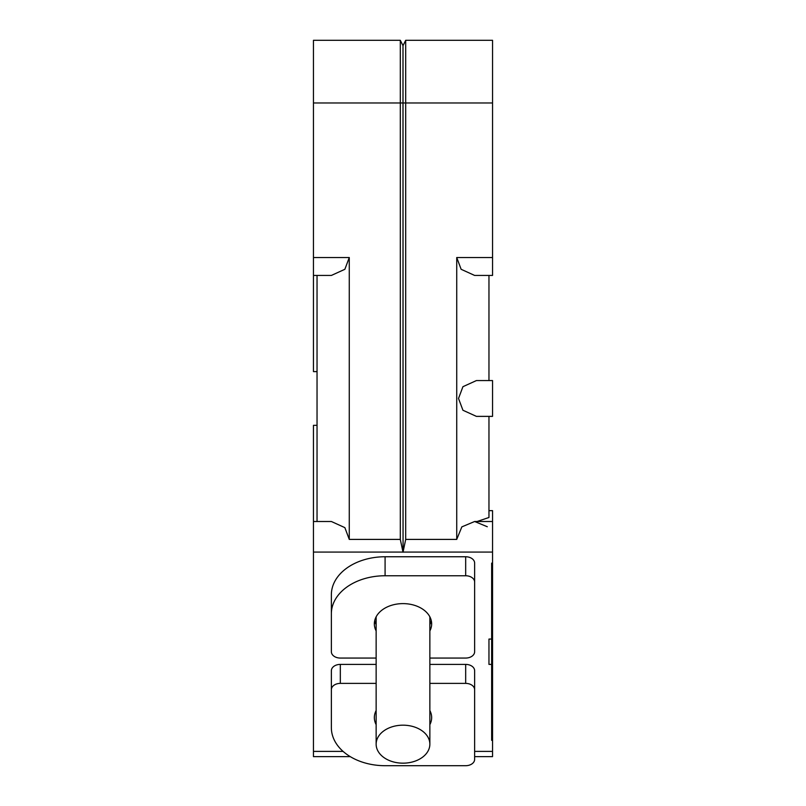 <?xml version="1.0" encoding="UTF-8"?>
<svg xmlns="http://www.w3.org/2000/svg" width="806" height="806" viewBox="0 0 806 806"><rect width="100%" height="100%" fill="white"/><g stroke="black" fill="none" stroke-linecap="round" stroke-linejoin="round"><path stroke-width="1.21" d="M488.96 380.563L488.96 275.44M476.719 521.623L488.96 517.482L488.96 416.38M487.298 526.741L474.633 521.502L461.848 526.872L456.73 539.405L456.73 257.527L461.133 269.295L474.633 275.44L492.547 275.44L492.547 257.527L456.73 257.527M476.427 380.563L462.936 386.689L458.513 398.466L462.936 410.254L476.427 416.38L492.547 416.38L492.547 380.563L476.427 380.563M474.633 756.633L492.547 756.633L492.547 510.651L488.96 510.651M456.73 539.405L405.69 539.405L405.69 102.977L492.547 102.977L492.547 257.527M405.69 539.405L403.06 552.07L492.547 552.07M492.547 102.977L492.547 40.3L405.69 40.3L405.69 102.977L403 102.977L403.06 552.07M405.69 40.3L403 45.67L400.31 40.3L400.31 539.405L403 552.201M350.267 756.633L313.453 756.633L313.453 552.07L402.94 552.07M492.547 563.132L491.65 563.132L491.65 639.067L488.96 639.067L488.96 664.396L491.65 664.396L491.65 740.331L492.547 740.331M474.633 740.371L474.633 670.723A8.957 6.327 180 0 0 465.677 664.396L429.86 664.396M376.14 664.396L340.323 664.396A8.957 6.327 180 0 0 331.367 670.723L331.367 727.707A53.73 37.993 0 0 0 385.087 765.7L465.677 765.7A8.957 6.327 0 0 0 474.633 759.373L474.633 670.723M474.633 632.74L474.633 563.092A8.957 6.327 180 0 0 465.677 556.755L385.087 556.755A53.73 37.993 180 0 0 331.367 594.747L331.367 651.732A8.957 6.327 0 0 0 340.323 658.059L376.14 658.059M491.65 573.217L491.65 563.132M403 45.67L403 102.977L313.453 102.977L313.453 275.44L331.367 275.44L344.867 269.295L349.27 257.527L313.453 257.527M317.04 425.326L313.453 425.326L313.453 552.07M400.31 539.405L349.27 539.405L344.867 527.638L331.367 521.502L313.453 521.502M491.65 664.396L491.65 639.067M488.96 639.067L488.96 664.396M465.677 664.396L465.677 683.387L429.86 683.387M376.14 683.387L340.323 683.387L340.323 664.396M429.86 658.059L465.677 658.059A8.957 6.327 0 0 0 474.633 651.732L474.633 563.092M331.367 613.739A53.73 37.993 0 0 1 385.087 575.756L385.087 556.755M465.677 556.755L465.677 575.756L385.087 575.756M349.27 539.405L349.27 257.527M317.04 521.502L317.04 275.44M465.677 683.387A8.957 6.327 0 0 1 474.633 689.724M331.367 689.724A8.957 6.327 0 0 1 340.323 683.387M376.14 710.529A28.653 20.261 180 0 0 374.347 717.582A28.653 20.261 180 0 0 376.14 724.634M429.86 724.634A28.653 20.261 180 0 0 431.653 717.582A28.653 20.261 180 0 0 429.86 710.529M465.677 575.756A8.957 6.327 0 0 1 474.633 582.083M429.86 630.927A28.653 20.261 180 0 0 431.653 623.874A28.653 20.261 180 0 0 403 603.613A28.653 20.261 180 0 0 374.347 623.874A28.653 20.261 180 0 0 376.14 630.927M400.31 40.3L313.453 40.3L313.453 102.977M375.777 711.245A28.653 20.261 180 0 0 376.14 711.97M429.86 711.97A28.653 20.261 180 0 0 430.223 711.245M374.699 620.711A28.653 20.261 180 0 0 376.14 624.59M429.86 624.59A28.653 20.261 180 0 0 431.301 620.711M313.453 275.44L313.453 371.606L317.04 371.606M429.84 616.781A26.86 18.991 0 0 1 429.86 617.537L429.86 744.17A26.86 18.991 0 0 1 403 763.171A26.86 18.991 0 0 1 376.14 744.17A26.86 18.991 0 0 1 403 725.178A26.86 18.991 0 0 1 429.86 744.17M376.14 744.17L376.14 617.537A26.86 18.991 0 0 1 376.16 616.781M492.547 751.394L474.633 751.394M343.084 751.394L313.453 751.394M474.633 521.502L492.547 521.502"/></g></svg>
